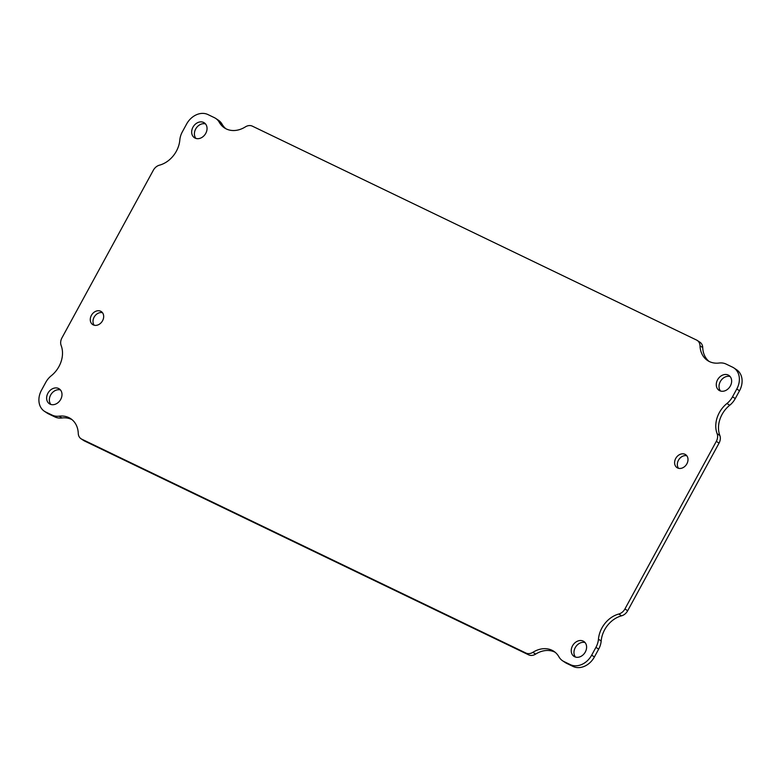 <?xml version="1.0" encoding="UTF-8"?>
<svg xmlns="http://www.w3.org/2000/svg" width="781" height="781" viewBox="0 0 781 781"><rect width="100%" height="100%" fill="white"/><g stroke="black" fill="none" stroke-linecap="round" stroke-linejoin="round"><path stroke-width="1.17" d="M730.128 376.54A8.933 7.078 -56.5 0 0 720.795 380.786A8.933 7.078 -56.5 0 0 720.531 391.027M102.477 312.703A7.79 6.17 -56.5 0 0 94.55 316.461A7.79 6.17 -56.5 0 0 94.189 325.228M686.811 455.772A7.79 6.17 -56.5 0 0 678.884 459.531A7.79 6.17 -56.5 0 0 678.523 468.297M60.469 389.973A8.933 7.078 -56.5 0 0 51.136 394.21A8.933 7.078 -56.5 0 0 50.872 404.46M205.52 123.935A8.933 7.078 -56.5 0 0 196.187 128.172A8.933 7.078 -56.5 0 0 195.924 138.422M585.076 642.578A8.933 7.078 -56.5 0 0 575.743 646.814A8.933 7.078 -56.5 0 0 575.48 657.065M72.008 419.641A24.582 19.476 -56.5 0 0 61.904 417.972L59.18 416.166A17.865 14.156 123.5 0 1 52.142 415.111L45.737 412.026A17.865 14.156 123.5 0 1 44.41 411.275A17.865 14.156 123.5 0 1 41.481 390.217L45.747 382.397A17.865 14.156 123.5 0 1 51.302 375.72A24.582 19.476 123.5 0 0 61.152 345.505A8.933 7.078 123.5 0 1 61.953 337.861L153.33 170.248A8.933 7.078 123.5 0 1 159.47 165.172A24.582 19.476 123.5 0 0 179.825 140.004A17.865 14.156 123.5 0 1 182.334 131.862L186.6 124.042A17.865 14.156 123.5 0 1 207.931 114.553L214.326 117.638A17.865 14.156 123.5 0 1 215.654 118.39L218.387 120.196A17.865 14.156 123.5 0 1 222.077 124.189A24.582 19.476 -56.5 0 0 225.846 128.719M215.654 118.39A17.865 14.156 123.5 0 1 219.354 122.383A24.582 19.476 123.5 0 0 224.43 127.889A24.582 19.476 123.5 0 0 245.38 126.883A8.933 7.078 123.5 0 1 252.331 126.141L696.593 340.067A8.933 7.078 123.5 0 1 697.257 340.448L699.981 342.254A8.933 7.078 123.5 0 1 702.734 347.604A24.582 19.476 -56.5 0 0 708.992 361.359M697.257 340.448A8.933 7.078 123.5 0 1 700.01 345.798A24.582 19.476 123.5 0 0 707.576 360.529A24.582 19.476 123.5 0 0 719.096 363.028A17.865 14.156 123.5 0 1 726.135 364.083L732.539 367.168A17.865 14.156 123.5 0 1 733.867 367.919L736.59 369.725A17.865 14.156 123.5 0 1 739.519 390.783L735.253 398.603A17.865 14.156 123.5 0 1 729.698 405.28A24.582 19.476 -56.5 0 0 719.848 435.495A8.933 7.078 123.5 0 1 719.047 443.139L627.67 610.752A8.933 7.078 123.5 0 1 621.53 615.828A24.582 19.476 -56.5 0 0 601.175 640.996A17.865 14.156 123.5 0 1 598.666 649.138L594.4 656.958A17.865 14.156 123.5 0 1 573.069 666.447L566.674 663.362A17.865 14.156 123.5 0 1 565.346 662.61L562.613 660.804A17.865 14.156 123.5 0 1 558.923 656.811A24.582 19.476 123.5 0 0 553.846 651.315A24.582 19.476 123.5 0 0 532.896 652.311A8.933 7.078 123.5 0 1 525.945 653.053L81.683 439.127A8.933 7.078 123.5 0 1 81.019 438.746A8.933 7.078 123.5 0 1 78.266 433.396A24.582 19.476 123.5 0 0 70.69 418.665A24.582 19.476 123.5 0 0 59.18 416.166M555.154 652.281A24.582 19.476 -56.5 0 0 535.62 654.117A8.933 7.078 123.5 0 1 528.669 654.859L84.407 440.933A8.933 7.078 123.5 0 1 83.743 440.552L81.019 438.746M61.904 417.972A17.865 14.156 123.5 0 1 54.865 416.917L48.461 413.832A17.865 14.156 123.5 0 1 47.133 413.081L44.41 411.275M719.701 390.705A8.933 7.078 123.5 0 1 719.028 390.334A8.933 7.078 123.5 0 1 718.061 378.98A8.933 7.078 123.5 0 1 728.898 375.436A8.933 7.078 123.5 0 1 730.118 386.38A8.933 7.078 123.5 0 1 719.701 390.705M93.251 324.886A7.79 6.17 123.5 0 1 92.675 324.554A7.79 6.17 123.5 0 1 91.826 314.655A7.79 6.17 123.5 0 1 101.276 311.57A7.79 6.17 123.5 0 1 102.34 321.118A7.79 6.17 123.5 0 1 93.251 324.886M677.586 467.956A7.79 6.17 123.5 0 1 677 467.624A7.79 6.17 123.5 0 1 676.161 457.725A7.79 6.17 123.5 0 1 685.601 454.64A7.79 6.17 123.5 0 1 686.675 464.178A7.79 6.17 123.5 0 1 677.586 467.956M50.043 404.138A8.933 7.078 123.5 0 1 49.379 403.757A8.933 7.078 123.5 0 1 48.412 392.404A8.933 7.078 123.5 0 1 59.239 388.86A8.933 7.078 123.5 0 1 60.469 399.813A8.933 7.078 123.5 0 1 50.043 404.138M195.094 138.1A8.933 7.078 123.5 0 1 194.43 137.72A8.933 7.078 123.5 0 1 193.454 126.366A8.933 7.078 123.5 0 1 204.29 122.832A8.933 7.078 123.5 0 1 205.52 133.776A8.933 7.078 123.5 0 1 195.094 138.1M574.65 656.743A8.933 7.078 123.5 0 1 573.986 656.362A8.933 7.078 123.5 0 1 573.02 645.008A8.933 7.078 123.5 0 1 583.846 641.474A8.933 7.078 123.5 0 1 585.076 652.418A8.933 7.078 123.5 0 1 574.65 656.743M601.175 640.996L598.451 639.19A17.865 14.156 123.5 0 1 595.942 647.332L591.676 655.152A17.865 14.156 123.5 0 1 570.345 664.641L563.95 661.556A17.865 14.156 123.5 0 1 562.613 660.804M598.451 639.19A24.582 19.476 123.5 0 1 618.806 614.022L621.53 615.828M719.848 435.495L717.124 433.689A8.933 7.078 123.5 0 1 716.323 441.333L624.937 608.946A8.933 7.078 123.5 0 1 618.806 614.022M717.124 433.689A24.582 19.476 123.5 0 1 726.974 403.474L729.698 405.28M733.867 367.919A17.865 14.156 123.5 0 1 736.795 388.977L732.529 396.797A17.865 14.156 123.5 0 1 726.974 403.474M48.461 413.832L45.737 412.026M54.865 416.917L52.142 415.111M84.407 440.933L81.683 439.127M528.669 654.859L525.945 653.053M535.62 654.117L532.896 652.311M566.674 663.362L563.95 661.556M573.069 666.447L570.345 664.641M594.4 656.958L591.676 655.152M598.666 649.138L595.942 647.332M627.67 610.752L624.937 608.946M719.047 443.139L716.323 441.333M735.253 398.603L732.529 396.797M739.519 390.783L736.795 388.977M700.01 345.798L702.734 347.604M219.354 122.383L222.077 124.189"/></g></svg>
